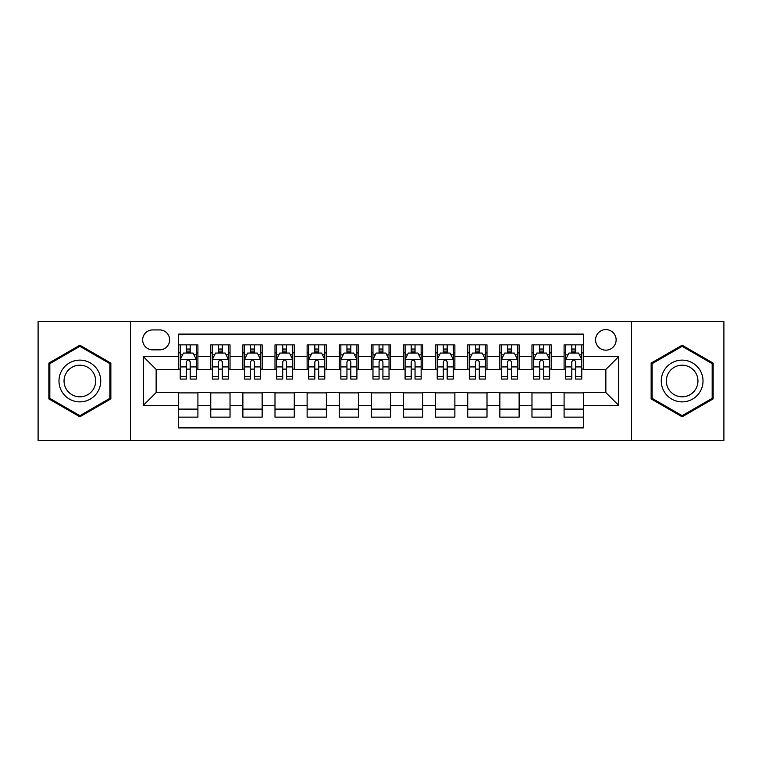 <?xml version="1.0" encoding="UTF-8"?>
<svg xmlns="http://www.w3.org/2000/svg" width="762" height="762" viewBox="0 0 762 762"><rect width="100%" height="100%" fill="white"/><g stroke="black" fill="none" stroke-linecap="round" stroke-linejoin="round"><path stroke-width="1.14" d="M605.857 329.603A10.277 10.277 0 0 0 595.57 339.881A10.277 10.277 0 0 0 605.857 350.168A10.277 10.277 0 0 0 616.134 339.881A10.277 10.277 0 0 0 605.857 329.603M631.546 440.426L723.9 440.426L723.9 321.574L631.546 321.574L631.546 440.426L130.454 440.426L130.454 321.574L38.1 321.574L38.1 440.426L130.454 440.426M583.368 344.862L564.09 344.862L564.09 356.587L551.25 356.587L551.25 369.437L564.09 369.437L564.09 356.587M551.25 356.587L551.25 344.862L531.971 344.862L531.971 356.587L519.122 356.587L519.122 369.437L531.971 369.437L531.971 356.587M519.122 356.587L519.122 344.862L499.853 344.862L499.853 356.587L487.004 356.587L487.004 369.437L499.853 369.437L499.853 356.587M487.004 356.587L487.004 344.862L467.725 344.862L467.725 356.587L454.876 356.587L454.876 369.437L467.725 369.437L467.725 356.587M454.876 356.587L454.876 344.862L435.607 344.862L435.607 356.587L422.758 356.587L422.758 369.437L435.607 369.437L435.607 356.587M422.758 356.587L422.758 344.862L403.489 344.862L403.489 356.587L390.639 356.587L390.639 369.437L403.489 369.437L403.489 356.587M390.639 356.587L390.639 344.862L371.361 344.862L371.361 356.587L358.511 356.587L358.511 369.437L371.361 369.437L371.361 356.587M358.511 356.587L358.511 344.862L339.242 344.862L339.242 356.587L326.393 356.587L326.393 369.437L339.242 369.437L339.242 356.587M326.393 356.587L326.393 344.862L307.124 344.862L307.124 356.587L294.275 356.587L294.275 369.437L307.124 369.437L307.124 356.587M294.275 356.587L294.275 344.862L274.996 344.862L274.996 356.587L262.147 356.587L262.147 369.437L274.996 369.437L274.996 356.587M262.147 356.587L262.147 344.862L242.878 344.862L242.878 356.587L230.029 356.587L230.029 369.437L242.878 369.437L242.878 356.587M230.029 356.587L230.029 344.862L210.75 344.862L210.75 369.437L197.91 369.437L197.91 344.862L178.632 344.862M178.632 417.138L197.91 417.138L197.91 392.563L210.75 392.563L210.75 417.138L230.029 417.138L230.029 392.563L242.878 392.563L242.878 405.413L230.029 405.413M242.878 405.413L242.878 417.138L262.147 417.138L262.147 392.563L274.996 392.563L274.996 405.413L262.147 405.413M274.996 405.413L274.996 417.138L294.275 417.138L294.275 392.563L307.124 392.563L307.124 405.413L294.275 405.413M307.124 405.413L307.124 417.138L326.393 417.138L326.393 392.563L339.242 392.563L339.242 405.413L326.393 405.413M339.242 405.413L339.242 417.138L358.511 417.138L358.511 392.563L371.361 392.563L371.361 405.413L358.511 405.413M371.361 405.413L371.361 417.138L390.639 417.138L390.639 392.563L403.489 392.563L403.489 405.413L390.639 405.413M403.489 405.413L403.489 417.138L422.758 417.138L422.758 392.563L435.607 392.563L435.607 405.413L422.758 405.413M435.607 405.413L435.607 417.138L454.876 417.138L454.876 392.563L467.725 392.563L467.725 405.413L454.876 405.413M467.725 405.413L467.725 417.138L487.004 417.138L487.004 392.563L499.853 392.563L499.853 405.413L487.004 405.413M499.853 405.413L499.853 417.138L519.122 417.138L519.122 392.563L531.971 392.563L531.971 405.413L519.122 405.413M531.971 405.413L531.971 417.138L551.25 417.138L551.25 392.563L564.09 392.563L564.09 405.413L551.25 405.413M152.61 349.844L159.677 349.844A9.954 9.954 0 0 0 169.64 339.881A9.954 9.954 0 0 0 159.677 329.927L152.61 329.927A9.954 9.954 0 0 0 142.656 339.881A9.954 9.954 0 0 0 152.61 349.844M631.546 321.574L130.454 321.574M583.368 356.587L583.368 334.099L178.632 334.099L178.632 369.437L156.143 369.437L156.143 392.563L178.632 392.563L178.632 427.901L583.368 427.901L583.368 392.563L605.857 392.563L605.857 369.437L583.368 369.437L583.368 356.587L618.706 356.587L618.706 405.413L583.368 405.413M178.632 405.413L143.294 405.413L143.294 356.587L178.632 356.587M564.09 405.413L564.09 417.138L583.368 417.138M178.632 352.892L180.242 352.892M186.338 352.892L190.195 352.892M196.301 352.892L197.91 352.892M178.632 369.113L180.242 369.113M186.338 369.113L190.195 369.113M196.301 369.113L197.91 369.113M178.632 392.887L197.91 392.887M178.632 409.108L197.91 409.108M210.75 369.113L212.36 369.113M218.465 369.113L222.323 369.113M228.419 369.113L230.029 369.113M210.75 352.892L212.36 352.892M218.465 352.892L222.323 352.892M228.419 352.892L230.029 352.892M210.75 392.887L230.029 392.887M210.75 409.108L230.029 409.108M242.878 392.887L262.147 392.887M242.878 409.108L262.147 409.108M242.878 352.892L244.478 352.892M250.584 352.892L254.441 352.892M260.547 352.892L262.147 352.892M242.878 369.113L244.478 369.113M250.584 369.113L254.441 369.113M260.547 369.113L262.147 369.113M274.996 392.887L294.275 392.887M274.996 409.108L294.275 409.108M274.996 352.892L276.606 352.892M282.712 352.892L286.56 352.892M292.665 352.892L294.275 352.892M274.996 369.113L276.606 369.113M282.712 369.113L286.56 369.113M292.665 369.113L294.275 369.113M307.124 392.887L326.393 392.887M307.124 409.108L326.393 409.108M307.124 352.892L308.724 352.892M314.83 352.892L318.687 352.892M324.783 352.892L326.393 352.892M307.124 369.113L308.724 369.113M314.83 369.113L318.687 369.113M324.783 369.113L326.393 369.113M339.242 392.887L358.511 392.887M339.242 409.108L358.511 409.108M339.242 352.892L340.852 352.892M346.948 352.892L350.806 352.892M356.911 352.892L358.511 352.892M339.242 369.113L340.852 369.113M346.948 369.113L350.806 369.113M356.911 369.113L358.511 369.113M371.361 392.887L390.639 392.887M371.361 409.108L390.639 409.108M371.361 352.892L372.97 352.892M379.076 352.892L382.924 352.892M389.03 352.892L390.639 352.892M371.361 369.113L372.97 369.113M379.076 369.113L382.924 369.113M389.03 369.113L390.639 369.113M403.489 392.887L422.758 392.887M403.489 409.108L422.758 409.108M403.489 352.892L405.089 352.892M411.194 352.892L415.052 352.892M421.148 352.892L422.758 352.892M403.489 369.113L405.089 369.113M411.194 369.113L415.052 369.113M421.148 369.113L422.758 369.113M435.607 392.887L454.876 392.887M435.607 409.108L454.876 409.108M435.607 352.892L437.217 352.892M443.313 352.892L447.17 352.892M453.276 352.892L454.876 352.892M435.607 369.113L437.217 369.113M443.313 369.113L447.17 369.113M453.276 369.113L454.876 369.113M467.725 392.887L487.004 392.887M467.725 409.108L487.004 409.108M467.725 352.892L469.335 352.892M475.44 352.892L479.288 352.892M485.394 352.892L487.004 352.892M467.725 369.113L469.335 369.113M475.44 369.113L479.288 369.113M485.394 369.113L487.004 369.113M499.853 392.887L519.122 392.887M499.853 409.108L519.122 409.108M499.853 352.892L501.453 352.892M507.559 352.892L511.416 352.892M517.522 352.892L519.122 352.892M499.853 369.113L501.453 369.113M507.559 369.113L511.416 369.113M517.522 369.113L519.122 369.113M531.971 392.887L551.25 392.887M531.971 409.108L551.25 409.108M531.971 352.892L533.581 352.892M539.677 352.892L543.535 352.892M549.64 352.892L551.25 352.892M531.971 369.113L533.581 369.113M539.677 369.113L543.535 369.113M549.64 369.113L551.25 369.113M564.09 392.887L583.368 392.887M564.09 409.108L583.368 409.108M564.09 352.892L565.699 352.892M571.805 352.892L575.662 352.892M581.758 352.892L583.368 352.892M564.09 369.113L565.699 369.113M571.805 369.113L575.662 369.113M581.758 369.113L583.368 369.113M156.143 369.437L143.294 356.587M156.143 392.563L143.294 405.413M618.706 356.587L605.857 369.437M618.706 405.413L605.857 392.563M79.858 416.795L110.852 398.897L110.852 363.103L79.858 345.205L48.863 363.103L48.863 398.897L79.858 416.795M713.137 363.103L682.142 345.205L651.148 363.103L651.148 398.897L682.142 416.795L713.137 398.897L713.137 363.103M190.195 349.034L186.338 349.034M196.301 376.457L190.195 376.457L190.195 379.076L196.301 379.076L196.301 359.483L193.091 353.054L183.452 353.054L180.242 359.483L180.242 379.076L186.338 379.076L186.338 376.457L180.242 376.457M180.242 359.483L180.242 344.862M196.301 359.483L196.301 344.862M186.338 353.054L186.338 344.862M190.195 344.862L190.195 353.054M190.195 376.457L190.195 361.883C188.909 359.416 187.633 359.416 186.338 361.883L186.338 376.457M79.858 360.121A20.879 20.879 0 0 0 58.979 381A20.879 20.879 0 0 0 79.858 401.879A20.879 20.879 0 0 0 100.736 381A20.879 20.879 0 0 0 79.858 360.121M79.858 365.188A15.812 15.812 0 0 0 64.046 381A15.812 15.812 0 0 0 79.858 396.812A15.812 15.812 0 0 0 95.669 381A15.812 15.812 0 0 0 79.858 365.188M109.89 398.335L79.858 415.681L49.825 398.335L49.825 363.665L79.858 346.319L109.89 363.665L109.89 398.335M664.064 370.561A20.879 20.879 0 0 0 671.703 399.078A20.879 20.879 0 0 0 700.221 391.439A20.879 20.879 0 0 0 692.582 362.922A20.879 20.879 0 0 0 664.064 370.561M668.455 373.094A15.812 15.812 0 0 0 674.237 394.687A15.812 15.812 0 0 0 695.83 388.906A15.812 15.812 0 0 0 690.048 367.313A15.812 15.812 0 0 0 668.455 373.094M712.175 363.665L712.175 398.335L682.142 415.681L652.11 398.335L652.11 363.665L682.142 346.319L712.175 363.665M222.323 349.034L218.465 349.034M228.419 376.457L222.323 376.457L222.323 379.076L228.419 379.076L228.419 359.483L225.209 353.054L215.57 353.054L212.36 359.483L212.36 379.076L218.465 379.076L218.465 376.457L212.36 376.457M212.36 359.483L212.36 344.862M228.419 359.483L228.419 344.862M218.465 353.054L218.465 344.862M222.323 344.862L222.323 353.054M222.323 376.457L222.323 361.883C221.037 359.416 219.751 359.416 218.465 361.883L218.465 376.457M254.441 349.034L250.584 349.034M260.547 376.457L254.441 376.457L254.441 379.076L260.547 379.076L260.547 359.483L257.327 353.054L247.698 353.054L244.478 359.483L244.478 379.076L250.584 379.076L250.584 376.457L244.478 376.457M244.478 359.483L244.478 344.862M260.547 359.483L260.547 344.862M250.584 353.054L250.584 344.862M254.441 344.862L254.441 353.054M254.441 376.457L254.441 361.883C253.155 359.416 251.87 359.416 250.584 361.883L250.584 376.457M286.56 349.034L282.712 349.034M292.665 376.457L286.56 376.457L286.56 379.076L292.665 379.076L292.665 359.483L289.455 353.054L279.816 353.054L276.606 359.483L276.606 379.076L282.712 379.076L282.712 376.457L276.606 376.457M276.606 359.483L276.606 344.862M292.665 359.483L292.665 344.862M282.712 353.054L282.712 344.862M286.56 344.862L286.56 353.054M286.56 376.457L286.56 361.883C285.283 359.416 283.997 359.416 282.712 361.883L282.712 376.457M318.687 349.034L314.83 349.034M324.783 376.457L318.687 376.457L318.687 379.076L324.783 379.076L324.783 359.483L321.574 353.054L311.934 353.054L308.724 359.483L308.724 379.076L314.83 379.076L314.83 376.457L308.724 376.457M308.724 359.483L308.724 344.862M324.783 359.483L324.783 344.862M314.83 353.054L314.83 344.862M318.687 344.862L318.687 353.054M318.687 376.457L318.687 361.883C317.402 359.416 316.116 359.416 314.83 361.883L314.83 376.457M350.806 349.034L346.948 349.034M356.911 376.457L350.806 376.457L350.806 379.076L356.911 379.076L356.911 359.483L353.692 353.054L344.062 353.054L340.852 359.483L340.852 379.076L346.948 379.076L346.948 376.457L340.852 376.457M340.852 359.483L340.852 344.862M356.911 359.483L356.911 344.862M346.948 353.054L346.948 344.862M350.806 344.862L350.806 353.054M350.806 376.457L350.806 361.883C349.52 359.416 348.234 359.416 346.948 361.883L346.948 376.457M382.924 349.034L379.076 349.034M389.03 376.457L382.924 376.457L382.924 379.076L389.03 379.076L389.03 359.483L385.82 353.054L376.18 353.054L372.97 359.483L372.97 379.076L379.076 379.076L379.076 376.457L372.97 376.457M372.97 359.483L372.97 344.862M389.03 359.483L389.03 344.862M379.076 353.054L379.076 344.862M382.924 344.862L382.924 353.054M382.924 376.457L382.924 361.883C381.648 359.416 380.362 359.416 379.076 361.883L379.076 376.457M415.052 349.034L411.194 349.034M421.148 376.457L415.052 376.457L415.052 379.076L421.148 379.076L421.148 359.483L417.938 353.054L408.308 353.054L405.089 359.483L405.089 379.076L411.194 379.076L411.194 376.457L405.089 376.457M405.089 359.483L405.089 344.862M421.148 359.483L421.148 344.862M411.194 353.054L411.194 344.862M415.052 344.862L415.052 353.054M415.052 376.457L415.052 361.883C413.766 359.416 412.48 359.416 411.194 361.883L411.194 376.457M447.17 349.034L443.313 349.034M453.276 376.457L447.17 376.457L447.17 379.076L453.276 379.076L453.276 359.483L450.066 353.054L440.426 353.054L437.217 359.483L437.217 379.076L443.313 379.076L443.313 376.457L437.217 376.457M437.217 359.483L437.217 344.862M453.276 359.483L453.276 344.862M443.313 353.054L443.313 344.862M447.17 344.862L447.17 353.054M447.17 376.457L447.17 361.883C445.884 359.416 444.598 359.416 443.313 361.883L443.313 376.457M479.288 349.034L475.44 349.034M485.394 376.457L479.288 376.457L479.288 379.076L485.394 379.076L485.394 359.483L482.184 353.054L472.545 353.054L469.335 359.483L469.335 379.076L475.44 379.076L475.44 376.457L469.335 376.457M469.335 359.483L469.335 344.862M485.394 359.483L485.394 344.862M475.44 353.054L475.44 344.862M479.288 344.862L479.288 353.054M479.288 376.457L479.288 361.883C478.012 359.416 476.726 359.416 475.44 361.883L475.44 376.457M511.416 349.034L507.559 349.034M517.522 376.457L511.416 376.457L511.416 379.076L517.522 379.076L517.522 359.483L514.302 353.054L504.673 353.054L501.453 359.483L501.453 379.076L507.559 379.076L507.559 376.457L501.453 376.457M501.453 359.483L501.453 344.862M517.522 359.483L517.522 344.862M507.559 353.054L507.559 344.862M511.416 344.862L511.416 353.054M511.416 376.457L511.416 361.883C510.13 359.416 508.845 359.416 507.559 361.883L507.559 376.457M543.535 349.034L539.677 349.034M549.64 376.457L543.535 376.457L543.535 379.076L549.64 379.076L549.64 359.483L546.43 353.054L536.791 353.054L533.581 359.483L533.581 379.076L539.677 379.076L539.677 376.457L533.581 376.457M533.581 359.483L533.581 344.862M549.64 359.483L549.64 344.862M539.677 353.054L539.677 344.862M543.535 344.862L543.535 353.054M543.535 376.457L543.535 361.883C542.249 359.416 540.972 359.416 539.677 361.883L539.677 376.457M575.662 349.034L571.805 349.034M581.758 376.457L575.662 376.457L575.662 379.076L581.758 379.076L581.758 359.483L578.548 353.054L568.909 353.054L565.699 359.483L565.699 379.076L571.805 379.076L571.805 376.457L565.699 376.457M565.699 359.483L565.699 344.862M581.758 359.483L581.758 344.862M571.805 353.054L571.805 344.862M575.662 344.862L575.662 353.054M575.662 376.457L575.662 361.883C574.377 359.416 573.091 359.416 571.805 361.883L571.805 376.457M210.75 405.413L197.91 405.413M210.75 356.587L197.91 356.587M196.215 359.321L180.318 359.321M180.242 354.825L182.566 354.825M193.967 354.825L196.301 354.825M186.338 366.922L180.242 366.922M196.301 366.922L190.195 366.922M190.195 351.082L186.338 351.082M228.343 359.321L212.446 359.321M212.36 354.825L214.694 354.825M226.095 354.825L228.419 354.825M218.465 366.922L212.36 366.922M228.419 366.922L222.323 366.922M222.323 351.082L218.465 351.082M260.461 359.321L244.564 359.321M244.478 354.825L246.812 354.825M258.213 354.825L260.547 354.825M250.584 366.922L244.478 366.922M260.547 366.922L254.441 366.922M254.441 351.082L250.584 351.082M292.589 359.321L276.682 359.321M276.606 354.825L278.93 354.825M290.341 354.825L292.665 354.825M282.712 366.922L276.606 366.922M292.665 366.922L286.56 366.922M286.56 351.082L282.712 351.082M324.707 359.321L308.81 359.321M308.724 354.825L311.058 354.825M322.459 354.825L324.783 354.825M314.83 366.922L308.724 366.922M324.783 366.922L318.687 366.922M318.687 351.082L314.83 351.082M356.826 359.321L340.928 359.321M340.852 354.825L343.176 354.825M354.578 354.825L356.911 354.825M346.948 366.922L340.852 366.922M356.911 366.922L350.806 366.922M350.806 351.082L346.948 351.082M388.953 359.321L373.047 359.321M372.97 354.825L375.295 354.825M386.705 354.825L389.03 354.825M379.076 366.922L372.97 366.922M389.03 366.922L382.924 366.922M382.924 351.082L379.076 351.082M421.072 359.321L405.174 359.321M405.089 354.825L407.422 354.825M418.824 354.825L421.148 354.825M411.194 366.922L405.089 366.922M421.148 366.922L415.052 366.922M415.052 351.082L411.194 351.082M453.19 359.321L437.293 359.321M437.217 354.825L439.541 354.825M450.942 354.825L453.276 354.825M443.313 366.922L437.217 366.922M453.276 366.922L447.17 366.922M447.17 351.082L443.313 351.082M485.318 359.321L469.411 359.321M469.335 354.825L471.659 354.825M483.07 354.825L485.394 354.825M475.44 366.922L469.335 366.922M485.394 366.922L479.288 366.922M479.288 351.082L475.44 351.082M517.436 359.321L501.539 359.321M501.453 354.825L503.787 354.825M515.188 354.825L517.522 354.825M507.559 366.922L501.453 366.922M517.522 366.922L511.416 366.922M511.416 351.082L507.559 351.082M549.554 359.321L533.657 359.321M533.581 354.825L535.905 354.825M547.307 354.825L549.64 354.825M539.677 366.922L533.581 366.922M549.64 366.922L543.535 366.922M543.535 351.082L539.677 351.082M581.682 359.321L565.785 359.321M565.699 354.825L568.033 354.825M579.434 354.825L581.758 354.825M571.805 366.922L565.699 366.922M581.758 366.922L575.662 366.922M575.662 351.082L571.805 351.082"/></g></svg>
